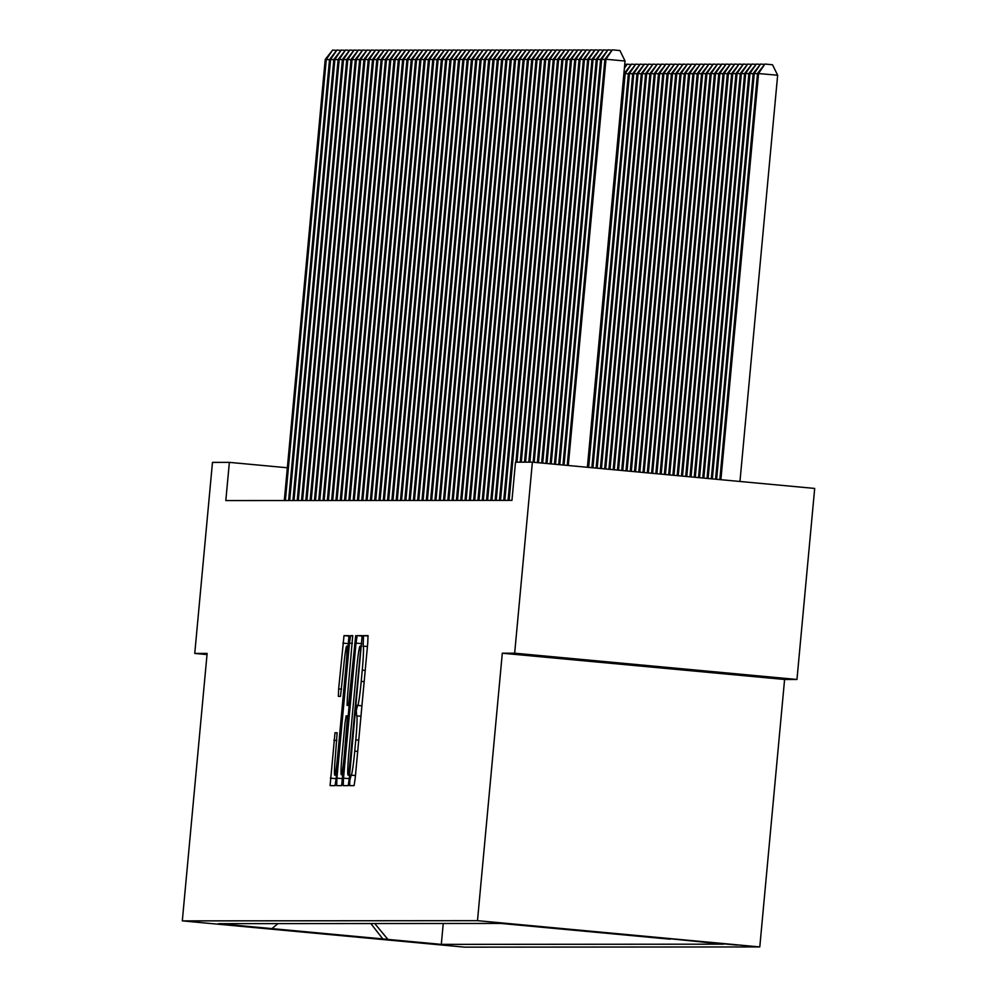 <?xml version="1.0" encoding="UTF-8"?>
<svg xmlns="http://www.w3.org/2000/svg" width="997" height="997" viewBox="0 0 997 997"><rect width="100%" height="100%" fill="white"/><g stroke="black" fill="none" stroke-linecap="round" stroke-linejoin="round"><path stroke-width="1.5" d="M349.81 780.377L349.611 785.624L354.097 785.624L355.219 778.121L367.743 643.115L368.018 635.612L363.531 635.612L363.145 646.118A24.102 1.346 -84.7 0 1 362.26 670.109L361.226 681.362A24.102 1.346 -84.7 0 1 357.636 705.365L356.278 710.624L356.664 715.871A24.102 1.346 -84.7 0 0 356.664 715.871A24.102 1.346 -84.7 0 1 355.792 739.874L354.745 751.127A24.102 1.346 -84.7 0 1 351.168 775.13L349.81 780.377M448.974 945.368L400.109 940.832L448.974 945.368M334.992 732.758L330.094 785.636L335.079 785.636L336.188 778.134L349 635.625L344.015 635.625L338.644 688.877L338.369 696.38L340.5 696.38L343.728 666.195A20.152 1.122 -84.7 0 1 346.732 646.131A20.152 1.122 -84.7 0 1 345.984 666.183L337.746 755.078A20.152 1.122 -84.7 0 1 334.743 775.143A20.152 1.122 -84.7 0 1 335.478 755.078L337.136 732.758L334.992 732.758L337.21 732.969M207.127 653.421L194.751 653.434L212.473 462.384L229.36 462.371L225.821 500.581L511.96 500.369L515.499 462.172L532.386 462.159L514.664 653.197L502.301 653.209L477.488 920.667L182.314 920.879L207.127 653.421M343.504 778.134L343.23 785.636L348.215 785.624L349.324 778.134L362.135 635.612L357.15 635.612L356.029 643.115L343.504 778.134L349.274 778.669M341.647 785.636L336.662 785.636L336.936 778.134L349.461 643.127L350.583 635.625L352.714 635.625L347.355 697.875L347.081 705.378L348.501 705.378L355.692 635.612L341.647 785.636M689.675 940.682L737.02 945.081L689.675 940.682M477.488 920.667L759.789 946.938L464.614 947.15L182.314 920.879M443.241 923.484L441.31 944.371L723.573 944.171L669.772 938.713M441.31 944.371L218.517 923.646L500.793 923.434L670.171 939.199M502.301 653.209L784.589 679.48L796.964 679.468L514.664 653.197M796.964 679.468L814.686 488.43L532.386 462.159M194.751 653.434L207.015 654.568M784.589 679.48L759.789 946.938M287.348 467.767L229.36 462.371M271.932 928.618L277.964 923.596M374.747 923.534L387.895 939.411M383.172 939.411L370.834 923.534M565.212 658.419L735.238 674.246L565.212 658.419M688.653 669.523L688.578 670.296M603.634 661.684L603.559 662.382M348.726 775.13L360.503 651.365L360.079 646.118A24.102 1.346 -84.7 0 0 356.502 670.121L348.987 751.127A24.102 1.346 -84.7 0 0 348.103 775.13L349.598 775.205M342.083 754.692A20.152 1.122 -84.7 0 0 341.348 774.756A20.152 1.122 -84.7 0 0 344.351 754.692L347.529 715.871L346.109 715.883L344.987 723.373L342.083 754.692M739.961 481.476L777.648 75.224L757.496 73.454L719.822 479.594M720.893 479.694L758.58 73.454L764.898 64.045L772.525 64.755L777.648 75.224M757.496 73.454L764.898 64.045M587.37 467.269L625.057 61.029L605.977 59.247L568.29 465.499M604.905 59.247L612.308 49.85L605.977 59.247L604.905 59.247L567.231 465.4M612.308 49.85L619.935 50.56L625.057 61.029M716.619 479.295L754.268 73.454L753.196 73.454L715.559 479.196M757.471 73.753L754.268 73.454L760.599 64.057L764.213 64.394M753.196 73.454L760.599 64.057M712.357 478.896L749.968 73.454L748.897 73.454L711.297 478.809M753.171 73.753L749.968 73.454L756.287 64.057L759.913 64.394M748.897 73.454L756.287 64.057M708.094 478.51L745.669 73.466L744.597 73.466L707.023 478.41M748.872 73.753L745.669 73.466L751.987 64.057L755.614 64.394M744.597 73.466L751.987 64.057M703.832 478.111L741.369 73.466L740.285 73.466L702.76 478.012M744.56 73.766L741.369 73.466L747.688 64.057L751.302 64.406M740.285 73.466L747.688 64.057M604.88 59.558L601.677 59.259L564.028 465.101M600.605 59.259L607.996 49.85L601.677 59.259L600.605 59.259L562.969 465.001M607.996 49.85L611.622 50.186M600.58 59.558L597.377 59.259L559.766 464.702M596.306 59.259L603.696 49.862L597.377 59.259L596.306 59.259L558.694 464.602M603.696 49.862L607.323 50.199M596.268 59.558L593.078 59.259L555.503 464.303M591.994 59.259L599.396 49.862L593.078 59.259L591.994 59.259L554.432 464.203M599.396 49.862L603.011 50.199M591.969 59.558L588.766 59.259L551.229 463.904M587.694 59.259L595.097 49.862L588.766 59.259L587.694 59.259L550.17 463.804M595.097 49.862L598.711 50.199M699.558 477.713L737.057 73.466L735.985 73.466L698.498 477.613M740.26 73.766L737.057 73.466L743.388 64.07L747.002 64.406M735.985 73.466L743.388 64.07M587.669 59.571L584.466 59.272L546.967 463.505M583.395 59.272L590.785 49.862L584.466 59.272L583.395 59.272L545.907 463.406M590.785 49.862L594.411 50.199M695.295 477.314L732.758 73.466L731.686 73.466L694.224 477.214M735.96 73.766L732.758 73.466L739.076 64.07L742.703 64.406M731.686 73.466L739.076 64.07M583.37 59.571L580.167 59.272L542.704 463.119M579.095 59.272L586.485 49.875L580.167 59.272L579.095 59.272L541.633 463.019M586.485 49.875L590.112 50.211M691.033 476.915L728.458 73.479L727.374 73.479L689.961 476.815M731.661 73.766L728.458 73.479L734.777 64.07L738.403 64.406M727.374 73.479L734.777 64.07M579.058 59.571L575.867 59.272L538.442 462.72M574.783 59.272L582.186 49.875L575.867 59.272L574.783 59.272L537.371 462.62M582.186 49.875L585.8 50.211M686.759 476.516L724.158 73.479L723.074 73.479L685.699 476.416M727.349 73.778L724.158 73.479L730.477 64.07L734.091 64.419M723.074 73.479L730.477 64.07M574.758 59.571L571.555 59.272L534.168 462.321M570.483 59.272L577.886 49.875L571.555 59.272L570.483 59.272L533.108 462.222M577.886 49.875L581.5 50.211M682.496 476.117L719.846 73.479L718.775 73.479L681.437 476.03M723.049 73.778L719.846 73.479L726.165 64.082L729.792 64.419M718.775 73.479L726.165 64.082M678.234 475.731L715.547 73.479L714.475 73.479L677.162 475.631M718.75 73.778L715.547 73.479L721.865 64.082L725.492 64.419M714.475 73.479L721.865 64.082M673.972 475.332L711.247 73.491L710.163 73.491L672.9 475.233M714.438 73.79L711.247 73.491L717.566 64.082L721.18 64.419M710.163 73.491L717.566 64.082M669.697 474.933L706.935 73.491L705.864 73.491L668.638 474.834M710.138 73.79L706.935 73.491L713.266 64.082L716.88 64.431M705.864 73.491L713.266 64.082M665.435 474.535L702.636 73.491L701.564 73.491L664.363 474.435M705.839 73.79L702.636 73.491L708.954 64.095L712.581 64.431M701.564 73.491L708.954 64.095M661.173 474.136L698.336 73.491L697.264 73.491L660.101 474.036M701.539 73.79L698.336 73.491L704.655 64.095L708.281 64.431M697.264 73.491L704.655 64.095M656.898 473.737L694.037 73.504L692.952 73.504L655.839 473.637M697.227 73.803L694.037 73.504L700.355 64.095L703.969 64.431M692.952 73.504L700.355 64.095M652.636 473.351L689.725 73.504L688.653 73.504L651.577 473.251M692.927 73.803L689.725 73.504L696.056 64.107L699.67 64.444M688.653 73.504L696.056 64.107M648.374 472.952L685.425 73.504L684.353 73.504L647.302 472.852M688.628 73.803L685.425 73.504L691.744 64.107L695.37 64.444M684.353 73.504L691.744 64.107M644.112 472.553L681.125 73.504L680.054 73.504L643.04 472.453M684.328 73.803L681.125 73.504L687.444 64.107L691.071 64.444M680.054 73.504L687.444 64.107M639.837 472.154L676.826 73.516L675.742 73.516L638.778 472.055M680.016 73.815L676.826 73.516L683.144 64.107L686.759 64.444M675.742 73.516L683.144 64.107M635.575 471.755L672.514 73.516L671.442 73.516L634.503 471.656M675.717 73.815L672.514 73.516L678.845 64.12L682.459 64.456M671.442 73.516L678.845 64.12M570.458 59.583L567.256 59.284L529.881 462.159M566.184 59.284L573.574 49.875L567.256 59.284L566.184 59.284L528.809 462.159M573.574 49.875L577.201 50.211M566.159 59.583L562.956 59.284L525.581 462.159M561.884 59.284L569.275 49.887L562.956 59.284L561.884 59.284L524.509 462.159M569.275 49.887L572.901 50.224M561.847 59.583L558.656 59.284L521.281 462.159M557.572 59.284L564.975 49.887L558.656 59.284L557.572 59.284L520.197 462.159M564.975 49.887L568.589 50.224M557.547 59.583L554.344 59.284L516.969 462.159M553.273 59.284L560.675 49.887L554.344 59.284L553.273 59.284L515.898 462.172M560.675 49.887L564.29 50.224M553.248 59.596L550.045 59.297L509.131 500.382M548.973 59.297L556.363 49.887L550.045 59.297L548.973 59.297L508.046 500.382M556.363 49.887L559.99 50.224M548.948 59.596L545.745 59.297L504.831 500.382M544.661 59.297L552.064 49.9L545.745 59.297L544.661 59.297L503.747 500.382M552.064 49.9L555.69 50.236M544.636 59.596L541.446 59.297L500.519 500.382M540.362 59.297L547.764 49.9L541.446 59.297L540.362 59.297L499.447 500.382M547.764 49.9L551.378 50.236M540.337 59.596L537.134 59.297L496.219 500.382M536.062 59.297L543.452 49.9L537.134 59.297L536.062 59.297L495.148 500.382M543.452 49.9L547.079 50.236M536.037 59.608L532.834 59.309L491.92 500.394M531.762 59.309L539.153 49.9L532.834 59.309L531.762 59.309L490.836 500.394M539.153 49.9L542.779 50.236M531.725 59.608L528.535 59.309L487.608 500.394M527.45 59.309L534.853 49.912L528.535 59.309L527.45 59.309L486.536 500.394M534.853 49.912L538.48 50.249M527.425 59.608L524.235 59.309L483.308 500.394M523.151 59.309L530.554 49.912L524.235 59.309L523.151 59.309L482.236 500.394M530.554 49.912L534.168 50.249M523.126 59.608L519.923 59.309L479.009 500.394M518.851 59.309L526.242 49.912L519.923 59.309L518.851 59.309L477.937 500.394M526.242 49.912L529.868 50.249M631.313 471.357L668.214 73.516L667.143 73.516L630.241 471.257M671.417 73.815L668.214 73.516L674.533 64.12L678.159 64.456M667.143 73.516L674.533 64.12M627.038 470.958L663.915 73.516L662.843 73.516L625.979 470.858M667.118 73.815L663.915 73.516L670.233 64.12L673.86 64.456M662.843 73.516L670.233 64.12M622.776 470.572L659.615 73.529L658.531 73.529L621.717 470.472M662.806 73.828L659.615 73.529L665.934 64.12L669.548 64.456M658.531 73.529L665.934 64.12M618.514 470.173L655.303 73.529L654.231 73.529L617.442 470.073M658.506 73.828L655.303 73.529L661.634 64.132L665.248 64.469M654.231 73.529L661.634 64.132M518.826 59.621L515.623 59.322L474.709 500.407M514.552 59.322L521.942 49.912L515.623 59.322L514.552 59.322L473.625 500.407M521.942 49.912L525.569 50.249M514.514 59.621L511.324 59.322L470.397 500.407M510.24 59.322L517.642 49.925L511.324 59.322L510.24 59.322L469.325 500.407M517.642 49.925L521.257 50.261M510.215 59.621L507.012 59.322L466.098 500.407M505.94 59.322L513.343 49.925L507.012 59.322L505.94 59.322L465.026 500.407M513.343 49.925L516.957 50.261M505.915 59.621L502.712 59.322L461.798 500.407M501.641 59.322L509.031 49.925L502.712 59.322L501.641 59.322L460.726 500.407M509.031 49.925L512.657 50.261M614.252 469.774L651.004 73.529L649.932 73.529L613.18 469.674M654.206 73.828L651.004 73.529L657.322 64.132L660.949 64.469M649.932 73.529L657.322 64.132M501.616 59.633L498.413 59.334L457.498 500.419M497.341 59.334L504.731 49.925L498.413 59.334L497.341 59.334L456.414 500.419M504.731 49.925L508.358 50.261M609.977 469.375L646.704 73.529L645.632 73.529L608.918 469.275M649.907 73.828L646.704 73.529L653.023 64.132L656.649 64.469M645.632 73.529L653.023 64.132M497.304 59.633L494.113 59.334L453.186 500.419M493.029 59.334L500.432 49.937L494.113 59.334L493.029 59.334L452.115 500.419M500.432 49.937L504.046 50.274M605.715 468.976L642.404 73.541L641.32 73.541L604.643 468.877M645.595 73.84L642.404 73.541L648.723 64.132L652.337 64.469M641.32 73.541L648.723 64.132M493.004 59.633L489.801 59.334L448.887 500.419M488.729 59.334L496.132 49.937L489.801 59.334L488.729 59.334L447.815 500.419M496.132 49.937L499.746 50.274M601.453 468.578L638.092 73.541L637.021 73.541L600.381 468.478M641.295 73.84L638.092 73.541L644.423 64.144L648.038 64.481M637.021 73.541L644.423 64.144M488.704 59.633L485.502 59.334L444.587 500.419M484.43 59.346L491.82 49.937L485.502 59.334L484.43 59.346L443.515 500.419M491.82 49.937L495.447 50.274M597.178 468.179L633.793 73.541L632.721 73.541L596.119 468.079M636.996 73.84L633.793 73.541L640.111 64.144L643.738 64.481M632.721 73.541L640.111 64.144M484.405 59.646L481.202 59.346L440.288 500.432M480.13 59.346L487.521 49.937L481.202 59.346L480.13 59.346L439.203 500.432M487.521 49.937L491.147 50.274M592.916 467.792L629.493 73.541L628.409 73.541L591.857 467.693M632.696 73.84L629.493 73.541L635.812 64.144L639.438 64.481M628.409 73.541L635.812 64.144M480.093 59.646L476.902 59.346L435.976 500.432M475.818 59.346L483.221 49.95L476.902 59.346L475.818 59.346L434.904 500.432M483.221 49.95L486.835 50.286M588.654 467.394L625.194 73.554L624.11 73.554L587.582 467.294M628.384 73.853L625.194 73.554L631.512 64.144L635.126 64.481M624.11 73.554L631.512 64.144M475.793 59.646L472.59 59.346L431.676 500.432M471.519 59.346L478.921 49.95L472.59 59.346L471.519 59.346L430.604 500.432M478.921 49.95L482.536 50.286M624.483 67.248L626.777 64.157L630.827 64.493M627.2 64.157L624.371 68.357M471.494 59.646L468.291 59.346L427.377 500.432M467.219 59.359L474.609 49.95L468.291 59.346L467.219 59.359L426.292 500.432M474.609 49.95L478.236 50.286M624.745 64.331L626.527 64.493M467.194 59.658L463.991 59.359L423.077 500.444M462.92 59.359L470.31 49.95L463.991 59.359L462.92 59.359L421.993 500.444M470.31 49.95L473.936 50.286M462.882 59.658L459.692 59.359L418.765 500.444M458.608 59.359L466.01 49.962L459.692 59.359L458.608 59.359L417.693 500.444M466.01 49.962L469.624 50.299M458.583 59.658L455.38 59.359L414.465 500.444M454.308 59.359L461.711 49.962L455.38 59.359L454.308 59.359L413.394 500.444M461.711 49.962L465.325 50.299M454.283 59.658L451.08 59.359L410.166 500.444M450.008 59.371L457.399 49.962L451.08 59.359L450.008 59.371L409.082 500.444M457.399 49.962L461.025 50.299M449.983 59.67L446.781 59.371L405.866 500.457M445.696 59.371L453.099 49.962L446.781 59.371L445.696 59.371L404.782 500.457M453.099 49.962L456.726 50.299M445.671 59.67L442.481 59.371L401.554 500.457M441.397 59.371L448.8 49.975L442.481 59.371L441.397 59.371L400.482 500.457M448.8 49.975L452.414 50.311M441.372 59.67L438.169 59.371L397.255 500.457M437.097 59.371L444.5 49.975L438.169 59.371L437.097 59.371L396.183 500.457M444.5 49.975L448.114 50.311M437.072 59.67L433.869 59.371L392.955 500.457M432.798 59.384L440.188 49.975L433.869 59.371L432.798 59.384L391.871 500.457M440.188 49.975L443.815 50.311M432.76 59.683L429.57 59.384L388.643 500.469M428.486 59.384L435.888 49.975L429.57 59.384L428.486 59.384L387.571 500.469M435.888 49.975L439.515 50.311M428.461 59.683L425.27 59.384L384.344 500.469M424.186 59.384L431.589 49.987L425.27 59.384L424.186 59.384L383.272 500.469M431.589 49.987L435.203 50.324M424.161 59.683L420.958 59.384L380.044 500.469M419.887 59.384L427.277 49.987L420.958 59.384L419.887 59.384L378.972 500.469M427.277 49.987L430.903 50.324M419.862 59.683L416.659 59.384L375.744 500.469M415.587 59.396L422.977 49.987L416.659 59.384L415.587 59.396L374.66 500.469M422.977 49.987L426.604 50.324M415.55 59.695L412.359 59.396L371.432 500.482M411.275 59.396L418.678 49.987L412.359 59.396L411.275 59.396L370.361 500.482M418.678 49.987L422.292 50.324M411.25 59.695L408.047 59.396L367.133 500.482M406.975 59.396L414.378 50L408.047 59.396L406.975 59.396L366.061 500.482M414.378 50L417.992 50.336M406.95 59.695L403.748 59.396L362.833 500.482M402.676 59.396L410.066 50L403.748 59.396L402.676 59.396L361.761 500.482M410.066 50L413.693 50.336M402.651 59.695L399.448 59.396L358.534 500.482M398.376 59.409L405.767 50L399.448 59.396L398.376 59.409L357.449 500.494M405.767 50L409.393 50.336M398.339 59.708L395.148 59.409L354.222 500.494M394.064 59.409L401.467 50L395.148 59.409L394.064 59.409L353.15 500.494M401.467 50L405.081 50.336M394.039 59.708L390.836 59.409L349.922 500.494M389.765 59.409L397.167 50.012L390.836 59.409L389.765 59.409L348.85 500.494M397.167 50.012L400.782 50.349M389.74 59.708L386.537 59.409L345.623 500.494M385.465 59.409L392.855 50.012L386.537 59.409L385.465 59.409L344.551 500.494M392.855 50.012L396.482 50.349M385.44 59.708L382.237 59.421L341.323 500.494M381.166 59.421L388.556 50.012L382.237 59.421L381.166 59.421L340.239 500.506M388.556 50.012L392.182 50.349M381.128 59.72L377.938 59.421L337.011 500.506M376.854 59.421L384.256 50.012L377.938 59.421L376.854 59.421L335.939 500.506M384.256 50.012L387.87 50.349M376.829 59.72L373.626 59.421L332.711 500.506M372.554 59.421L379.957 50.024L373.626 59.421L372.554 59.421L331.64 500.506M379.957 50.024L383.571 50.361M372.529 59.72L369.326 59.421L328.412 500.506M368.254 59.421L375.645 50.024L369.326 59.421L368.254 59.421L327.34 500.506M375.645 50.024L379.271 50.361M368.229 59.72L365.027 59.434L324.112 500.506M363.955 59.434L371.345 50.024L365.027 59.434L363.955 59.434L323.028 500.519M371.345 50.024L374.972 50.361M363.917 59.733L360.727 59.434L319.8 500.519M359.643 59.434L367.046 50.024L360.727 59.434L359.643 59.434L318.728 500.519M367.046 50.024L370.66 50.361M359.618 59.733L356.415 59.434L315.501 500.519M355.343 59.434L362.746 50.037L356.415 59.434L355.343 59.434L314.429 500.519M362.746 50.037L366.36 50.373M355.318 59.733L352.115 59.434L311.201 500.519M351.044 59.434L358.434 50.037L352.115 59.434L351.044 59.434L310.117 500.519M358.434 50.037L362.061 50.373M351.019 59.733L347.816 59.446L306.902 500.519M346.744 59.446L354.134 50.037L347.816 59.446L346.744 59.446L305.817 500.531M354.134 50.037L357.761 50.373M346.707 59.745L343.516 59.446L302.59 500.531M342.432 59.446L349.835 50.037L343.516 59.446L342.432 59.446L301.518 500.531M349.835 50.037L353.449 50.373M342.407 59.745L339.204 59.446L298.29 500.531M338.133 59.446L345.535 50.049L339.204 59.446L338.133 59.446L297.218 500.531M345.535 50.049L349.149 50.386M338.108 59.745L334.905 59.446L293.99 500.531M333.833 59.446L341.223 50.049L334.905 59.446L333.833 59.446L292.906 500.531M341.223 50.049L344.85 50.386M333.796 59.745L330.605 59.459L289.678 500.531M329.521 59.459L336.924 50.049L330.605 59.459L329.521 59.459L288.607 500.544M336.924 50.049L340.55 50.386M329.496 59.758L326.306 59.459L285.379 500.544M325.221 59.459L332.624 50.049L326.306 59.459L325.221 59.459L284.307 500.544M332.624 50.049L336.238 50.386M355.468 775.529L351.168 775.13M357.699 751.402L354.745 751.127M358.746 740.148L355.792 739.874M360.964 716.27L356.677 715.871L360.964 716.27M361.923 705.826L357.063 705.365M361.936 705.764L357.636 705.365M364.167 681.636L361.226 681.362M365.214 670.383L362.26 670.109M367.432 646.517L363.157 646.118L367.432 646.517M368.117 636.036L363.531 635.612M355.455 775.579L350.595 775.13M361.799 643.651L356.029 643.115M362.235 636.086L357.15 635.612M361.575 646.193L360.69 646.118L361.575 646.193M349.598 775.267L348.103 775.13L349.598 775.267M342.706 778.669L336.936 778.134M352.415 643.401L349.461 643.127M352.788 635.824L350.583 635.625M349.486 705.602L347.081 705.378L349.486 705.602M349.498 705.465L348.501 705.378M347.529 715.871L348.526 715.971L347.529 715.883M341.597 689.151L338.644 688.877M348.663 643.663L342.893 643.127M349.1 636.098L344.015 635.625M336.139 778.682L330.368 778.146M336.836 740.534L333.883 740.26M343.055 774.918L341.348 774.756M336.463 775.292L334.743 775.143M348.427 646.28L346.732 646.131"/></g></svg>
